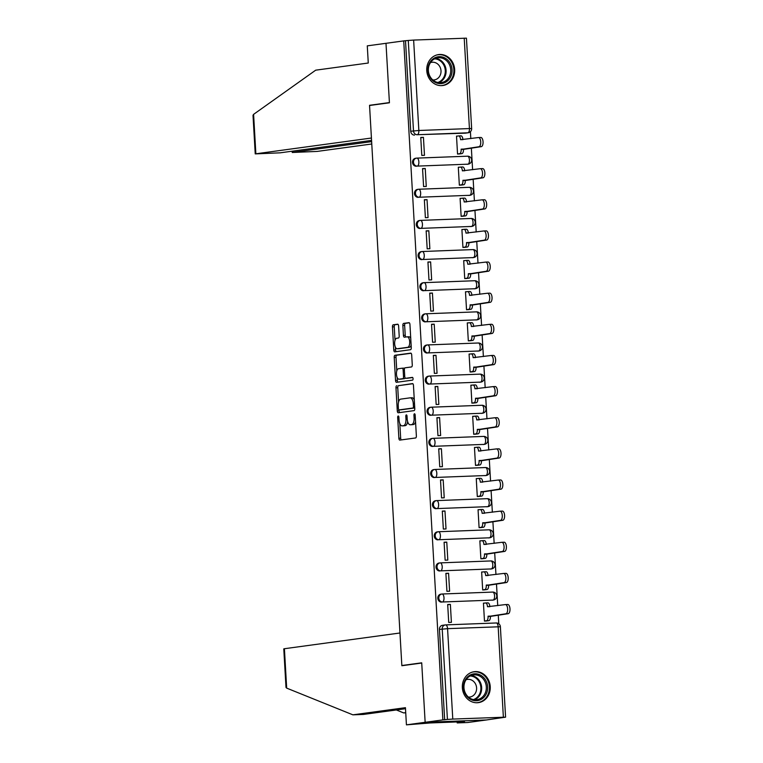 <?xml version="1.0" encoding="UTF-8"?>
<svg xmlns="http://www.w3.org/2000/svg" width="763" height="763" viewBox="0 0 763 763"><rect width="100%" height="100%" fill="white"/><g stroke="black" fill="none" stroke-linecap="round" stroke-linejoin="round"><path stroke-width="1.14" d="M398.21 415.997A1.373 0.62 -92.2 0 0 397.676 417.447L398.877 438.267A1.965 0.877 -92.2 0 0 399.822 440.108A1.965 0.877 -92.2 0 0 399.86 440.098L415.606 437.962A1.965 0.877 -92.2 0 0 416.369 435.883L415.167 415.062A1.373 0.62 -92.2 0 0 414.5 413.775A1.373 0.62 -92.2 0 0 414.471 413.775A1.373 0.62 -92.2 0 0 413.937 415.234L414.099 417.924A6.285 2.814 -92.2 0 1 411.658 424.581L410.351 424.753A6.285 2.814 -92.2 0 1 410.227 424.762A6.285 2.814 -92.2 0 1 407.184 418.868L407.032 416.178A1.373 0.62 -92.2 0 0 406.364 414.881A1.373 0.62 -92.2 0 0 405.811 416.34L405.964 419.03A6.285 2.814 -92.2 0 1 403.522 425.687L402.215 425.859A6.285 2.814 -92.2 0 1 402.091 425.878A6.285 2.814 -92.2 0 1 399.059 419.974L398.896 417.285A1.373 0.62 -92.2 0 0 398.238 415.988A1.373 0.62 -92.2 0 0 398.21 415.997M466.918 164.312A4.006 3.577 82.3 0 0 467.223 164.283L468.205 164.15A4.006 3.577 -97.7 0 1 467.9 164.179L417.304 166.105A4.006 3.577 -97.7 0 1 416.846 158.113A4.006 1.793 87.8 0 1 416.922 158.113A4.006 1.793 87.8 0 1 418.858 161.87A4.006 1.793 87.8 0 1 417.304 166.105L467.9 164.179A4.006 1.793 -92.2 0 0 469.445 159.944A4.006 1.793 87.8 0 0 467.519 156.186A4.006 1.793 87.8 0 0 467.433 156.196L416.999 158.113M468.711 195.442A4.006 3.577 82.3 0 0 469.026 195.414L469.998 195.28A4.006 3.577 -97.7 0 1 469.693 195.309L419.106 197.236A4.006 3.577 -97.7 0 1 418.639 189.253A4.006 1.793 87.8 0 1 418.715 189.243A4.006 1.793 87.8 0 1 420.651 193.001A4.006 1.793 87.8 0 1 419.106 197.236L469.693 195.309A4.006 1.793 -92.2 0 0 471.248 191.074A4.006 1.793 87.8 0 0 469.312 187.316A4.006 1.793 87.8 0 0 469.235 187.326L418.801 189.243M470.504 226.582A4.006 3.577 82.3 0 0 470.819 226.554L471.801 226.42A4.006 3.577 -97.7 0 1 471.486 226.449L420.899 228.375A4.006 3.577 -97.7 0 1 420.432 220.393A4.006 1.793 87.8 0 1 420.518 220.383A4.006 1.793 87.8 0 1 422.444 224.141A4.006 1.793 87.8 0 1 420.899 228.375L471.486 226.449A4.006 1.793 -92.2 0 0 473.041 222.214A4.006 1.793 87.8 0 0 471.105 218.456A4.006 1.793 87.8 0 0 471.029 218.466L420.594 220.383M472.307 257.713A4.006 3.577 82.3 0 0 472.612 257.684L473.594 257.551A4.006 3.577 -97.7 0 1 473.279 257.579L422.692 259.506A4.006 3.577 -97.7 0 1 422.235 251.523A4.006 1.793 87.8 0 1 422.311 251.513A4.006 1.793 87.8 0 1 424.247 255.271A4.006 1.793 87.8 0 1 422.692 259.506L473.279 257.579A4.006 1.793 -92.2 0 0 474.834 253.345A4.006 1.793 87.8 0 0 472.898 249.587A4.006 1.793 87.8 0 0 472.822 249.596L422.387 251.513M474.1 288.853A4.006 3.577 82.3 0 0 474.405 288.824L475.387 288.691A4.006 3.577 -97.7 0 1 475.082 288.719L424.486 290.646A4.006 3.577 -97.7 0 1 424.028 282.663A4.006 1.793 87.8 0 1 424.104 282.653A4.006 1.793 87.8 0 1 426.04 286.411A4.006 1.793 87.8 0 1 424.486 290.646L475.082 288.719A4.006 1.793 -92.2 0 0 476.627 284.485A4.006 1.793 87.8 0 0 474.691 280.727A4.006 1.793 87.8 0 0 474.615 280.736L424.18 282.653M475.893 319.983A4.006 3.577 82.3 0 0 476.198 319.955L477.18 319.821A4.006 3.577 -97.7 0 1 476.875 319.85L426.279 321.776A4.006 3.577 -97.7 0 1 425.821 313.793A4.006 1.793 87.8 0 1 425.897 313.784A4.006 1.793 87.8 0 1 427.833 317.542A4.006 1.793 87.8 0 1 426.279 321.776L476.875 319.85A4.006 1.793 -92.2 0 0 478.42 315.615A4.006 1.793 87.8 0 0 476.494 311.857A4.006 1.793 87.8 0 0 476.417 311.867L425.983 313.784M477.686 351.123A4.006 3.577 82.3 0 0 478 351.094L478.973 350.961A4.006 3.577 -97.7 0 1 478.668 350.99L428.081 352.916A4.006 3.577 -97.7 0 1 427.614 344.933A4.006 1.793 87.8 0 1 427.7 344.924A4.006 1.793 87.8 0 1 429.626 348.681A4.006 1.793 87.8 0 1 428.081 352.916L478.668 350.99A4.006 1.793 -92.2 0 0 480.223 346.755A4.006 1.793 87.8 0 0 478.287 342.997A4.006 1.793 87.8 0 0 478.21 343.007L427.776 344.924M479.479 382.253A4.006 3.577 82.3 0 0 479.793 382.225L480.776 382.101A4.006 3.577 -97.7 0 1 480.461 382.12L429.874 384.047A4.006 3.577 -97.7 0 1 429.416 376.064A4.006 1.793 87.8 0 1 429.493 376.054A4.006 1.793 87.8 0 1 431.429 379.812A4.006 1.793 87.8 0 1 429.874 384.047L480.461 382.12A4.006 1.793 -92.2 0 0 482.016 377.885A4.006 1.793 87.8 0 0 480.08 374.137A4.006 1.793 87.8 0 0 480.003 374.137L429.569 376.064M481.281 413.393A4.006 3.577 82.3 0 0 481.587 413.365L482.569 413.231A4.006 3.577 -97.7 0 1 482.254 413.26L431.667 415.186A4.006 3.577 -97.7 0 1 431.209 407.204A4.006 1.793 87.8 0 1 431.286 407.194A4.006 1.793 87.8 0 1 433.222 410.952A4.006 1.793 87.8 0 1 431.667 415.186L482.254 413.26A4.006 1.793 -92.2 0 0 483.809 409.025A4.006 1.793 87.8 0 0 481.873 405.267A4.006 1.793 87.8 0 0 481.796 405.277L431.362 407.194M483.074 444.524A4.006 3.577 82.3 0 0 483.38 444.505L484.362 444.371A4.006 3.577 -97.7 0 1 484.057 444.39L433.46 446.317A4.006 3.577 -97.7 0 1 433.002 438.334A4.006 1.793 87.8 0 1 433.079 438.334A4.006 1.793 87.8 0 1 435.015 442.082A4.006 1.793 87.8 0 1 433.46 446.317L484.057 444.39A4.006 1.793 -92.2 0 0 485.602 440.156A4.006 1.793 87.8 0 0 483.675 436.407A4.006 1.793 87.8 0 0 483.589 436.407L433.155 438.334M484.867 475.664A4.006 3.577 82.3 0 0 485.182 475.635L486.155 475.502A4.006 3.577 -97.7 0 1 485.85 475.53L435.263 477.457A4.006 3.577 -97.7 0 1 434.796 469.474A4.006 1.793 87.8 0 1 434.881 469.464A4.006 1.793 87.8 0 1 436.808 473.222A4.006 1.793 87.8 0 1 435.263 477.457L485.85 475.53A4.006 1.793 -92.2 0 0 487.404 471.296A4.006 1.793 87.8 0 0 485.468 467.538A4.006 1.793 87.8 0 0 485.392 467.547L434.958 469.464M486.66 506.794A4.006 3.577 82.3 0 0 486.975 506.775L487.958 506.642A4.006 3.577 -97.7 0 1 487.643 506.661L437.056 508.587A4.006 3.577 -97.7 0 1 436.598 500.604A4.006 1.793 87.8 0 1 436.674 500.604A4.006 1.793 87.8 0 1 438.611 504.353A4.006 1.793 87.8 0 1 437.056 508.587L487.643 506.661A4.006 1.793 -92.2 0 0 489.197 502.426A4.006 1.793 87.8 0 0 487.261 498.678A4.006 1.793 87.8 0 0 487.185 498.678L436.751 500.604M488.463 537.934A4.006 3.577 82.3 0 0 488.768 537.905L489.751 537.772A4.006 3.577 -97.7 0 1 489.436 537.801L438.849 539.727A4.006 3.577 -97.7 0 1 438.391 531.744A4.006 1.793 87.8 0 1 438.467 531.735A4.006 1.793 87.8 0 1 440.404 535.492A4.006 1.793 87.8 0 1 438.849 539.727L489.436 537.801A4.006 1.793 -92.2 0 0 490.99 533.566A4.006 1.793 87.8 0 0 489.054 529.808A4.006 1.793 87.8 0 0 488.978 529.818L438.544 531.735M490.256 569.064A4.006 3.577 82.3 0 0 490.561 569.045L491.544 568.912A4.006 3.577 -97.7 0 1 491.238 568.94L440.642 570.858A4.006 3.577 -97.7 0 1 440.184 562.875A4.006 1.793 87.8 0 1 440.261 562.875A4.006 1.793 87.8 0 1 442.197 566.623A4.006 1.793 87.8 0 1 440.642 570.858L491.238 568.94A4.006 1.793 -92.2 0 0 492.784 564.706A4.006 1.793 87.8 0 0 490.857 560.948A4.006 1.793 87.8 0 0 490.771 560.948L440.337 562.875M492.049 600.204A4.006 3.577 82.3 0 0 492.364 600.176L493.337 600.042A4.006 3.577 -97.7 0 1 493.032 600.071L442.445 601.997A4.006 3.577 -97.7 0 1 441.977 594.015A4.006 1.793 87.8 0 1 442.054 594.005A4.006 1.793 87.8 0 1 443.99 597.763A4.006 1.793 87.8 0 1 442.445 601.997L493.032 600.071A4.006 1.793 -92.2 0 0 494.586 595.836A4.006 1.793 87.8 0 0 492.65 592.078A4.006 1.793 87.8 0 0 492.574 592.088L442.139 594.005M462.349 687.701A15.603 13.944 82.3 0 0 478.401 702.637A15.603 13.944 82.3 0 0 490.237 686.643A15.603 13.944 82.3 0 0 474.185 671.707A15.603 13.944 82.3 0 0 462.349 687.701M426.765 70.578A15.603 13.944 82.3 0 0 442.817 85.513A15.603 13.944 82.3 0 0 454.653 69.519A15.603 13.944 82.3 0 0 438.611 54.583A15.603 13.944 82.3 0 0 426.765 70.578M398.62 326.049A1.965 0.877 -92.2 0 0 397.666 324.208A1.965 0.877 -92.2 0 0 397.628 324.208L393.212 324.809A1.965 0.877 -92.2 0 0 392.449 326.888L393.784 350.007A1.965 0.877 -92.2 0 0 394.738 351.848L410.513 349.702A1.965 0.877 -92.2 0 0 411.276 347.623L409.941 324.513A1.965 0.877 -92.2 0 0 408.997 322.663A1.965 0.877 -92.2 0 0 408.958 322.673L403.617 323.398A1.965 0.877 -92.2 0 0 402.864 325.477L403.427 335.367A1.965 0.877 -92.2 0 0 404.38 337.208A1.965 0.877 -92.2 0 0 404.419 337.208L407.06 336.845A5.255 2.356 -92.2 0 1 407.165 336.836A5.255 2.356 -92.2 0 1 409.712 341.881A5.255 2.356 -92.2 0 1 407.671 347.327L397.304 348.739A5.255 2.356 -92.2 0 1 397.199 348.748A5.255 2.356 -92.2 0 1 394.652 343.703A5.255 2.356 -92.2 0 1 396.703 338.257L398.429 338.019A1.965 0.877 -92.2 0 0 399.192 335.939L398.62 326.049M405.506 708.713L363.417 714.435L352.878 714.836L405.439 707.683L406.431 724.85L429.998 722.962L464.495 721.645L457.199 722.914L467.748 722.513L486.46 719.967L425.144 722.303L421.71 662.828L401.843 665.527L369.55 105.494L389.426 102.786L385.992 43.31L403.722 40.897L442.874 719.89L447.423 719.442L442.216 629.036A4.006 3.577 -97.7 0 1 445.554 624.907A4.006 1.793 -92.2 0 1 445.64 624.897A4.006 4.006 0 0 0 445.249 624.935L442.483 625.307A4.006 3.577 -97.7 0 0 439.45 629.408L447.566 628.655L452.783 719.07L447.423 719.442M452.783 719.07L505.583 717.153L486.46 719.967L425.144 722.303L442.874 719.89M396.731 385.735A1.965 0.877 -92.2 0 0 395.968 387.814L397.294 410.933A1.965 0.877 -92.2 0 0 398.248 412.773A1.965 0.877 -92.2 0 0 398.286 412.773L414.032 410.628A1.965 0.877 -92.2 0 0 414.786 408.558L413.46 385.439A1.965 0.877 -92.2 0 0 412.506 383.589A1.965 0.877 -92.2 0 0 412.468 383.598L398.515 385.668A1.965 0.877 -92.2 0 0 397.752 387.747L398.572 401.958M395.539 380.47L394.213 357.351A1.965 0.877 -92.2 0 1 394.967 355.272L410.713 353.135A1.965 0.877 -92.2 0 0 410.713 353.135A1.965 0.877 -92.2 0 1 411.705 354.976L412.268 364.867A1.965 0.877 -92.2 0 1 411.505 366.946L405.124 367.814A1.965 0.877 -92.2 0 0 404.361 369.893L404.743 376.455A1.965 0.877 -92.2 0 0 405.687 378.295A1.965 0.877 -92.2 0 0 405.725 378.295L412.373 377.389A1.373 0.62 -92.2 0 1 412.401 377.389A1.373 0.62 -92.2 0 1 413.069 378.706A1.373 0.62 -92.2 0 1 412.535 380.136L396.531 382.311A1.965 0.877 -92.2 0 1 396.493 382.311A1.965 0.877 -92.2 0 1 395.539 380.47L397.332 380.403L397.161 377.466M465.125 133.172L467.881 132.8A4.006 3.577 -97.7 0 0 468.196 132.772L465.43 133.143A4.006 3.577 -97.7 0 1 465.125 133.172L417.294 134.727A4.006 3.577 -97.7 0 1 413.489 130.864L408.272 40.458L413.632 40.077L466.431 38.16L471.648 128.575L469.436 128.566L464.219 38.15M498.783 623.772L498.277 615.035M497.734 605.631L496.484 583.905M495.94 574.491L494.691 552.765M494.147 543.361L492.898 521.634M492.354 512.221L491.095 490.495M490.561 481.091L489.302 459.364M488.759 449.951L487.509 428.224M486.966 418.82L485.716 397.084M485.173 387.68L483.914 365.954M483.38 356.55L482.121 334.814M481.577 325.41L480.328 303.684M479.784 294.28L478.535 272.544M477.991 263.14L476.741 241.413M476.198 232L474.939 210.273M474.395 200.869L473.146 179.143M472.602 169.729L471.353 148.003M470.809 138.599L470.409 131.703M403.722 40.897L408.272 40.458M484.648 603.085L483.437 603.132L484.476 621.092L487.147 620.872M450.37 604.391L447.69 604.496L448.72 622.455L451.4 622.35L450.37 604.391L447.7 604.754M448.577 573.251L445.888 573.356L446.927 591.325L449.607 591.22L448.577 573.251L445.907 573.623M482.845 571.954L481.644 571.992L482.683 589.961L485.354 589.742M446.775 542.121L444.095 542.226L445.134 560.185L447.814 560.08L446.775 542.121L444.114 542.483M481.052 540.814L479.851 540.862L480.881 558.821L483.561 558.602M444.982 510.981L442.302 511.086L443.341 529.055L446.021 528.95L444.982 510.981L442.321 511.344M479.259 509.684L478.058 509.722L479.088 527.691L481.768 527.471M443.189 479.851L440.509 479.956L441.539 497.915L444.228 497.81L443.189 479.851L440.518 480.213M477.466 478.544L476.255 478.592L477.295 496.551L479.965 496.331M441.396 448.711L438.715 448.816L439.746 466.775L442.426 466.679L441.396 448.711L438.725 449.073M475.673 447.414L474.462 447.452L475.502 465.42L478.172 465.201M439.593 417.58L436.913 417.685L437.952 435.644L440.632 435.539L439.593 417.58L436.932 417.943M473.871 416.274L472.669 416.321L473.709 434.281L476.379 434.061M437.8 386.44L435.12 386.545L436.159 404.504L438.839 404.409L437.8 386.44L435.139 386.803M472.078 385.134L470.876 385.181L471.906 403.15L474.586 402.931M436.007 355.31L433.327 355.405L434.357 373.374L437.046 373.269L436.007 355.31L433.336 355.672M470.285 354.003L469.083 354.051L470.113 372.01L472.793 371.791M434.214 324.17L431.534 324.275L432.564 342.234L435.244 342.139L434.214 324.17L431.543 324.533M468.492 322.863L467.28 322.911L468.32 340.88L470.99 340.66M432.421 293.04L429.731 293.135L430.771 311.104L433.451 310.999L432.421 293.04L429.75 293.402M466.689 291.733L465.487 291.781L466.527 309.74L469.197 309.52M430.618 261.9L427.938 262.005L428.978 279.964L431.658 279.868L430.618 261.9L427.957 262.262M464.896 260.593L463.694 260.641L464.724 278.609L467.404 278.39M428.825 230.769L426.145 230.865L427.185 248.833L429.865 248.728L428.825 230.769L426.164 231.132M463.103 229.463L461.901 229.51L462.931 247.47L465.611 247.25M427.032 199.629L424.352 199.734L425.382 217.693L428.062 217.598L427.032 199.629L424.362 199.992M461.31 198.323L460.099 198.37L461.138 216.339L463.809 216.12M425.239 168.499L422.549 168.594L423.589 186.563L426.269 186.458L425.239 168.499L422.568 168.861M459.507 167.192L458.305 167.24L459.345 185.199L462.016 184.98M423.436 137.359L420.756 137.464L421.796 155.423L424.476 155.318L423.436 137.359L420.775 137.721M457.714 136.052L456.512 136.1L457.542 154.059L460.223 153.84M401.843 665.527L403.894 665.45M415.864 158.246A4.006 3.577 82.3 0 0 416.331 166.239M417.657 189.386A4.006 3.577 82.3 0 0 418.124 197.369M419.459 220.526A4.006 3.577 82.3 0 0 419.917 228.509M421.252 251.656A4.006 3.577 82.3 0 0 421.71 259.639M423.045 282.796A4.006 3.577 82.3 0 0 423.503 290.779M424.838 313.927A4.006 3.577 82.3 0 0 425.306 321.91M426.641 345.067A4.006 3.577 82.3 0 0 427.099 353.05M428.434 376.197A4.006 3.577 82.3 0 0 428.892 384.18M430.227 407.337A4.006 3.577 82.3 0 0 430.685 415.32M432.02 438.467A4.006 3.577 82.3 0 0 432.487 446.45M433.823 469.607A4.006 3.577 82.3 0 0 434.281 477.59M435.616 500.738A4.006 3.577 82.3 0 0 436.074 508.721M437.409 531.878A4.006 3.577 82.3 0 0 437.867 539.861M439.202 563.008A4.006 3.577 82.3 0 0 439.669 570.991M440.995 594.148A4.006 3.577 82.3 0 0 441.462 602.131M405.515 40.83L410.723 131.246A4.006 3.577 82.3 0 0 414.528 135.099M444.667 719.824L439.45 629.408M403.761 425.802A6.285 2.814 -92.2 0 0 403.875 425.802A6.285 2.814 -92.2 0 0 403.999 425.792L402.215 425.859M407.642 421.634A6.285 2.814 -92.2 0 1 405.315 425.62L403.999 425.792M411.886 424.695A6.285 2.814 -92.2 0 0 412.01 424.695A6.285 2.814 -92.2 0 0 412.134 424.686L410.351 424.753M415.549 421.672A6.285 2.814 -92.2 0 1 413.451 424.505L412.134 424.686M399.822 423.637L400.661 438.191A1.965 0.877 -92.2 0 0 401.281 439.908M412.84 383.722L398.515 385.668M414.509 403.675L413.279 403.722A6.285 2.814 -92.2 0 0 410.236 397.828A6.285 2.814 -92.2 0 0 410.122 397.838L400.67 399.125A6.285 2.814 -92.2 0 0 398.238 405.773L398.4 408.615A1.373 0.62 -92.2 0 0 399.059 409.903L399.087 410.866A1.965 0.877 -92.2 0 0 399.707 412.583M400.823 409.836A1.373 0.62 -92.2 0 0 400.852 409.836L399.059 409.903A1.373 0.62 -92.2 0 0 399.087 409.903L412.907 408.024A1.373 0.62 -92.2 0 0 413.441 406.565L413.279 403.722M414.757 407.938A1.373 0.62 -92.2 0 1 414.7 407.947L400.88 409.836A1.373 0.62 -92.2 0 0 400.88 409.836L399.087 409.903M414.299 399.993A6.285 2.814 -92.2 0 0 412.03 397.761A6.285 2.814 -92.2 0 0 411.906 397.771L410.36 397.828M396.789 370.942L395.997 357.284L394.213 357.351M411.085 353.259L396.76 355.205A1.965 0.877 -92.2 0 0 395.997 357.284M407.442 378.229A1.965 0.877 -92.2 0 0 407.48 378.229A1.965 0.877 -92.2 0 0 407.518 378.229L412.688 377.523M398.496 368.71A5.255 2.356 -92.2 0 0 396.455 374.156A5.255 2.356 -92.2 0 0 399.001 379.201A5.255 2.356 -92.2 0 0 399.106 379.192L402.759 378.696A1.965 0.877 -92.2 0 0 403.522 376.617L403.141 370.055A1.965 0.877 -92.2 0 0 402.187 368.214A1.965 0.877 -92.2 0 0 402.149 368.214L398.496 368.71M400.689 379.135A5.255 2.356 -92.2 0 0 400.794 379.135A5.255 2.356 -92.2 0 0 400.89 379.125L399.106 379.192M405.143 377.923A1.965 0.877 -92.2 0 1 404.543 378.629L400.89 379.125M404.524 368.519A1.965 0.877 -92.2 0 0 403.98 368.147A1.965 0.877 -92.2 0 0 403.942 368.147L402.225 368.214M397.332 380.403A1.965 0.877 -92.2 0 0 397.943 382.12M398.887 348.681A5.255 2.356 -92.2 0 0 398.992 348.681A5.255 2.356 -92.2 0 0 399.087 348.672L397.304 348.739M411.133 345.162A5.255 2.356 -92.2 0 1 409.454 347.26L399.087 348.672M410.742 338.391A5.255 2.356 -92.2 0 0 408.958 336.769A5.255 2.356 -92.2 0 0 408.854 336.779L407.27 336.836M409.33 322.797L405.411 323.331A1.965 0.877 -92.2 0 0 404.648 325.4L405.22 335.3A1.965 0.877 -92.2 0 0 405.84 337.017M395.415 347.127L395.577 349.94A1.965 0.877 -92.2 0 0 396.188 351.657M398 324.332L395.005 324.742A1.965 0.877 -92.2 0 0 394.242 326.822L395.024 340.355M485.649 602.961L487.824 602.884A4.006 1.793 87.8 0 1 487.9 602.875A4.006 1.793 87.8 0 1 489.836 606.633L489.836 606.709M484.467 621.015L486.517 620.739A4.006 1.793 -92.2 0 0 488.072 616.504L505.879 613.776A4.597 2.06 -92.2 0 0 507.662 609.008A4.597 2.06 -92.2 0 0 505.44 604.582A4.597 2.06 -92.2 0 0 505.344 604.592L487.509 606.719A4.006 1.793 -92.2 0 0 485.573 602.961A4.006 1.793 -92.2 0 0 485.497 602.97L483.446 603.247M505.526 604.592L507.672 604.506A4.597 2.06 87.8 0 1 507.757 604.496A4.597 2.06 87.8 0 1 509.989 608.922A4.597 2.06 87.8 0 1 508.196 613.69L490.399 616.409A4.006 1.793 87.8 0 1 488.845 620.643L486.517 620.739M485.955 621.044L488.845 620.643M490.38 616.113L488.053 616.199M483.856 571.83L486.021 571.745A4.006 1.793 87.8 0 1 486.107 571.745A4.006 1.793 87.8 0 1 488.034 575.493L488.043 575.569M482.674 589.875L484.724 589.599A4.006 1.793 -92.2 0 0 486.279 585.364L504.076 582.636A4.597 2.06 -92.2 0 0 505.869 577.868A4.597 2.06 -92.2 0 0 503.637 573.452A4.597 2.06 -92.2 0 0 503.551 573.461L485.716 575.588A4.006 1.793 -92.2 0 0 483.78 571.83A4.006 1.793 -92.2 0 0 483.704 571.84L481.653 572.116M503.733 573.452L505.879 573.366A4.597 2.06 87.8 0 1 505.964 573.366A4.597 2.06 87.8 0 1 508.196 577.782A4.597 2.06 87.8 0 1 506.403 582.55L488.597 585.278A4.006 1.793 87.8 0 1 487.052 589.513L484.724 589.599M484.162 589.904L487.052 589.513M488.587 584.973L486.26 585.068M482.063 540.69L484.228 540.614A4.006 1.793 87.8 0 1 484.305 540.605A4.006 1.793 87.8 0 1 486.241 544.362L486.25 544.439M480.881 558.745L482.931 558.459A4.006 1.793 -92.2 0 0 484.486 554.234L502.283 551.506A4.597 2.06 -92.2 0 0 504.076 546.737A4.597 2.06 -92.2 0 0 501.844 542.312A4.597 2.06 -92.2 0 0 501.758 542.321L483.914 544.448A4.006 1.793 -92.2 0 0 481.987 540.69A4.006 1.793 -92.2 0 0 481.901 540.7L479.86 540.977M501.93 542.321L504.076 542.235A4.597 2.06 87.8 0 1 504.171 542.226A4.597 2.06 87.8 0 1 506.394 546.651A4.597 2.06 87.8 0 1 504.61 551.42L486.804 554.138A4.006 1.793 87.8 0 1 485.249 558.373L482.931 558.459M482.359 558.764L485.249 558.373M486.784 553.843L484.467 553.928M286.678 688.121L286.001 687.453L283.779 648.865L284.408 648.722L286.678 688.121L352.878 714.836M406.431 724.85L425.144 722.303L421.729 663.028L401.853 665.727L399.965 632.994L284.408 648.722M457.142 721.922L457.199 722.914M405.744 712.823L403.646 712.909L405.725 712.623M396.34 709.962L403.646 712.909M255.233 153.888L253.011 115.308L253.593 114.355L315.701 70.177L368.271 63.024L367.28 45.856L385.992 43.31L389.416 102.585L369.54 105.294L371.428 138.027L255.233 153.888L280.174 152.829L371.562 140.392M292.801 151.112L292.868 152.342L292.239 152.486L317.179 151.417L371.772 143.988M292.868 152.342L371.638 141.622M369.54 105.294L371.591 105.218M476.36 700.739A13.505 12.065 -97.7 0 1 463.513 687.73A13.505 12.065 -97.7 0 1 474.805 673.796A13.505 12.065 -97.7 0 1 487.643 686.805A13.505 12.065 -97.7 0 1 476.36 700.739M474.414 674.854A12.504 11.168 82.3 0 0 473.451 674.94A12.504 11.168 82.3 0 0 464.009 688.293A12.504 11.168 82.3 0 0 475.854 699.805A12.504 11.168 82.3 0 0 476.818 699.719A12.504 11.168 82.3 0 0 486.269 686.357A12.504 11.168 82.3 0 0 474.414 674.854M468.425 697.086A8.898 7.954 82.3 0 0 469.14 697.096A8.898 7.954 82.3 0 0 469.827 697.039A8.898 7.954 82.3 0 0 476.56 687.52A8.898 7.954 82.3 0 0 468.12 679.328A8.898 7.954 82.3 0 0 467.433 679.394A8.898 7.954 82.3 0 0 466.059 679.719M476.303 702.742A15.508 13.848 82.3 0 0 476.474 702.733A15.508 13.848 82.3 0 0 477.676 702.628A15.508 13.848 82.3 0 0 489.379 686.071A15.508 13.848 82.3 0 0 474.691 671.802A15.508 13.848 82.3 0 0 473.489 671.907A15.508 13.848 82.3 0 0 472.144 672.165M440.776 83.615A13.505 12.065 -97.7 0 1 427.929 70.606A13.505 12.065 -97.7 0 1 439.221 56.672A13.505 12.065 -97.7 0 1 452.068 69.691A13.505 12.065 -97.7 0 1 440.776 83.615M438.83 57.73A12.504 11.168 82.3 0 0 437.867 57.816A12.504 11.168 82.3 0 0 428.424 71.169A12.504 11.168 82.3 0 0 440.27 82.681A12.504 11.168 82.3 0 0 441.243 82.595A12.504 11.168 82.3 0 0 450.685 69.242A12.504 11.168 82.3 0 0 438.83 57.73M432.84 79.962A8.898 7.954 82.3 0 0 433.556 79.972A8.898 7.954 82.3 0 0 434.252 79.915A8.898 7.954 82.3 0 0 440.976 70.406A8.898 7.954 82.3 0 0 432.535 62.213A8.898 7.954 82.3 0 0 431.848 62.27A8.898 7.954 82.3 0 0 430.475 62.595M440.728 85.618A15.508 13.848 82.3 0 0 440.89 85.618A15.508 13.848 82.3 0 0 442.092 85.513A15.508 13.848 82.3 0 0 453.804 68.947A15.508 13.848 82.3 0 0 439.106 54.678A15.508 13.848 82.3 0 0 437.905 54.783A15.508 13.848 82.3 0 0 436.56 55.041M480.27 509.56L482.435 509.474A4.006 1.793 87.8 0 1 482.512 509.465A4.006 1.793 87.8 0 1 484.448 513.222L484.448 513.299M479.088 527.605L481.138 527.328A4.006 1.793 -92.2 0 0 482.683 523.094L500.49 520.366A4.597 2.06 -92.2 0 0 502.283 515.597A4.597 2.06 -92.2 0 0 500.051 511.181A4.597 2.06 -92.2 0 0 499.956 511.191L482.121 513.318A4.006 1.793 -92.2 0 0 480.185 509.56A4.006 1.793 -92.2 0 0 480.108 509.56L478.058 509.846M500.137 511.181L502.283 511.096A4.597 2.06 87.8 0 1 502.369 511.096A4.597 2.06 87.8 0 1 504.601 515.511A4.597 2.06 87.8 0 1 502.817 520.28L485.01 523.008A4.006 1.793 87.8 0 1 483.456 527.243L481.138 527.328M480.566 527.634L483.456 527.243M484.991 522.703L482.664 522.798M478.468 478.42L480.642 478.344A4.006 1.793 87.8 0 1 480.719 478.334A4.006 1.793 87.8 0 1 482.655 482.092L482.655 482.159M477.295 496.475L479.336 496.188A4.006 1.793 -92.2 0 0 480.89 491.954L498.697 489.236A4.597 2.06 -92.2 0 0 500.48 484.467A4.597 2.06 -92.2 0 0 498.258 480.041A4.597 2.06 -92.2 0 0 498.163 480.051L480.328 482.178A4.006 1.793 -92.2 0 0 478.391 478.42A4.006 1.793 -92.2 0 0 478.315 478.43L476.265 478.706M498.344 480.041L500.49 479.965A4.597 2.06 87.8 0 1 500.576 479.956A4.597 2.06 87.8 0 1 502.807 484.371A4.597 2.06 87.8 0 1 501.014 489.15L483.217 491.868A4.006 1.793 87.8 0 1 481.663 496.103L479.336 496.188M478.773 496.494L481.663 496.103M483.198 491.572L480.871 491.658M476.675 447.29L478.84 447.204A4.006 1.793 87.8 0 1 478.926 447.194A4.006 1.793 87.8 0 1 480.852 450.952L480.862 451.028M475.492 465.335L477.543 465.058A4.006 1.793 -92.2 0 0 479.097 460.823L496.894 458.096A4.597 2.06 -92.2 0 0 498.687 453.327A4.597 2.06 -92.2 0 0 496.455 448.911A4.597 2.06 -92.2 0 0 496.37 448.921L478.535 451.047A4.006 1.793 -92.2 0 0 476.598 447.29A4.006 1.793 -92.2 0 0 476.522 447.29L474.472 447.576M496.551 448.911L498.697 448.825A4.597 2.06 87.8 0 1 498.783 448.825A4.597 2.06 87.8 0 1 501.014 453.241A4.597 2.06 87.8 0 1 499.221 458.01L481.424 460.738A4.006 1.793 87.8 0 1 479.87 464.972L477.543 465.058M476.98 465.363L479.87 464.972M481.405 460.432L479.078 460.528M474.882 416.15L477.047 416.073A4.006 1.793 87.8 0 1 477.123 416.064A4.006 1.793 87.8 0 1 479.059 419.822L479.069 419.888M473.699 434.204L475.75 433.918A4.006 1.793 -92.2 0 0 477.304 429.683L495.101 426.965A4.597 2.06 -92.2 0 0 496.894 422.197A4.597 2.06 -92.2 0 0 494.662 417.771A4.597 2.06 -92.2 0 0 494.577 417.781L476.732 419.908A4.006 1.793 -92.2 0 0 474.805 416.15A4.006 1.793 -92.2 0 0 474.729 416.159L472.679 416.436M494.758 417.771L496.894 417.695A4.597 2.06 87.8 0 1 496.99 417.685A4.597 2.06 87.8 0 1 499.221 422.101A4.597 2.06 87.8 0 1 497.428 426.87L479.622 429.598A4.006 1.793 87.8 0 1 478.077 433.832L475.75 433.918M475.177 434.223L478.077 433.832M479.603 429.302L477.285 429.388M473.089 385.019L475.254 384.934A4.006 1.793 87.8 0 1 475.33 384.924A4.006 1.793 87.8 0 1 477.266 388.682L477.266 388.758M471.906 403.064L473.957 402.788A4.006 1.793 -92.2 0 0 475.502 398.553L493.308 395.825A4.597 2.06 -92.2 0 0 495.101 391.057A4.597 2.06 -92.2 0 0 492.869 386.641A4.597 2.06 -92.2 0 0 492.784 386.65L474.939 388.768A4.006 1.793 -92.2 0 0 473.003 385.019A4.006 1.793 -92.2 0 0 472.926 385.019L470.876 385.305M492.955 386.641L495.101 386.555A4.597 2.06 87.8 0 1 495.197 386.545A4.597 2.06 87.8 0 1 497.419 390.971A4.597 2.06 87.8 0 1 495.635 395.739L477.829 398.467A4.006 1.793 87.8 0 1 476.274 402.702L473.957 402.788M473.384 403.093L476.274 402.702M477.81 398.162L475.492 398.248M471.286 353.879L473.461 353.803A4.006 1.793 87.8 0 1 473.537 353.794A4.006 1.793 87.8 0 1 475.473 357.551L475.473 357.618M470.113 371.934L472.154 371.648A4.006 1.793 -92.2 0 0 473.709 367.413L491.515 364.695A4.597 2.06 -92.2 0 0 493.299 359.926A4.597 2.06 -92.2 0 0 491.076 355.501A4.597 2.06 -92.2 0 0 490.981 355.51L473.146 357.637A4.006 1.793 -92.2 0 0 471.21 353.879A4.006 1.793 -92.2 0 0 471.133 353.889L469.083 354.166M491.162 355.501L493.308 355.424A4.597 2.06 87.8 0 1 493.394 355.415A4.597 2.06 87.8 0 1 495.626 359.831A4.597 2.06 87.8 0 1 493.833 364.6L476.036 367.327A4.006 1.793 87.8 0 1 474.481 371.562L472.154 371.648M471.591 371.953L474.481 371.562M476.017 367.032L473.689 367.117M469.493 322.749L471.658 322.663A4.006 1.793 87.8 0 1 471.744 322.654A4.006 1.793 87.8 0 1 473.67 326.411L473.68 326.488M468.31 340.794L470.361 340.517A4.006 1.793 -92.2 0 0 471.916 336.283L489.722 333.555A4.597 2.06 -92.2 0 0 491.506 328.786A4.597 2.06 -92.2 0 0 489.274 324.37A4.597 2.06 -92.2 0 0 489.188 324.38L471.353 326.497A4.006 1.793 -92.2 0 0 469.417 322.749A4.006 1.793 -92.2 0 0 469.34 322.749L467.29 323.035M489.369 324.37L491.515 324.285A4.597 2.06 87.8 0 1 491.601 324.275A4.597 2.06 87.8 0 1 493.833 328.7A4.597 2.06 87.8 0 1 492.04 333.469L474.243 336.197A4.006 1.793 87.8 0 1 472.688 340.422L470.361 340.517M469.798 340.823L472.688 340.422M474.224 335.892L471.896 335.978M467.7 291.609L469.865 291.523A4.006 1.793 87.8 0 1 469.941 291.523A4.006 1.793 87.8 0 1 471.877 295.281L471.887 295.348M466.517 309.654L468.568 309.377A4.006 1.793 -92.2 0 0 470.122 305.143L487.919 302.425A4.597 2.06 -92.2 0 0 489.712 297.656A4.597 2.06 -92.2 0 0 487.481 293.23A4.597 2.06 -92.2 0 0 487.395 293.24L469.56 295.367A4.006 1.793 -92.2 0 0 467.624 291.609A4.006 1.793 -92.2 0 0 467.547 291.619L465.497 291.895M487.576 293.23L489.712 293.154A4.597 2.06 87.8 0 1 489.808 293.145A4.597 2.06 87.8 0 1 492.04 297.56A4.597 2.06 87.8 0 1 490.247 302.329L472.44 305.057A4.006 1.793 87.8 0 1 470.895 309.292L468.568 309.377M467.996 309.683L470.895 309.292M472.431 304.761L470.103 304.847M465.907 260.479L468.072 260.393A4.006 1.793 87.8 0 1 468.148 260.383A4.006 1.793 87.8 0 1 470.084 264.141L470.084 264.217M464.724 278.524L466.775 278.247A4.006 1.793 -92.2 0 0 468.32 274.012L486.126 271.285A4.597 2.06 -92.2 0 0 487.919 266.516A4.597 2.06 -92.2 0 0 485.688 262.1A4.597 2.06 -92.2 0 0 485.602 262.1L467.757 264.227A4.006 1.793 -92.2 0 0 465.831 260.479A4.006 1.793 -92.2 0 0 465.745 260.479L463.704 260.755M485.773 262.1L487.919 262.014A4.597 2.06 87.8 0 1 488.015 262.005A4.597 2.06 87.8 0 1 490.237 266.43A4.597 2.06 87.8 0 1 488.454 271.199L470.647 273.917A4.006 1.793 87.8 0 1 469.092 278.152L466.775 278.247M466.203 278.552L469.092 278.152M470.628 273.621L468.31 273.707M464.104 229.339L466.279 229.253A4.006 1.793 87.8 0 1 466.355 229.253A4.006 1.793 87.8 0 1 468.291 233.011L468.291 233.077M462.931 247.384L464.982 247.107A4.006 1.793 -92.2 0 0 466.527 242.872L484.333 240.154A4.597 2.06 -92.2 0 0 486.126 235.386A4.597 2.06 -92.2 0 0 483.895 230.96A4.597 2.06 -92.2 0 0 483.799 230.97L465.964 233.096A4.006 1.793 -92.2 0 0 464.028 229.339A4.006 1.793 -92.2 0 0 463.952 229.348L461.901 229.625M483.98 230.96L486.126 230.884A4.597 2.06 87.8 0 1 486.212 230.874A4.597 2.06 87.8 0 1 488.444 235.29A4.597 2.06 87.8 0 1 486.66 240.059L468.854 242.787A4.006 1.793 87.8 0 1 467.299 247.021L464.982 247.107M464.409 247.412L467.299 247.021M468.835 242.491L466.508 242.577M462.311 198.208L464.486 198.122A4.006 1.793 87.8 0 1 464.562 198.113A4.006 1.793 87.8 0 1 466.498 201.871L466.498 201.947M461.129 216.253L463.179 215.977A4.006 1.793 -92.2 0 0 464.734 211.742L482.54 209.014A4.597 2.06 -92.2 0 0 484.324 204.246A4.597 2.06 -92.2 0 0 482.102 199.83A4.597 2.06 -92.2 0 0 482.006 199.83L464.171 201.957A4.006 1.793 -92.2 0 0 462.235 198.199A4.006 1.793 -92.2 0 0 462.159 198.208L460.108 198.485M482.187 199.83L484.333 199.744A4.597 2.06 87.8 0 1 484.419 199.734A4.597 2.06 87.8 0 1 486.651 204.16A4.597 2.06 87.8 0 1 484.858 208.928L467.061 211.647A4.006 1.793 87.8 0 1 465.506 215.881L463.179 215.977M462.616 216.282L465.506 215.881M467.042 211.351L464.715 211.437M460.518 167.068L462.683 166.983A4.006 1.793 87.8 0 1 462.76 166.983A4.006 1.793 87.8 0 1 464.696 170.731L464.705 170.807M459.336 185.113L461.386 184.837A4.006 1.793 -92.2 0 0 462.941 180.602L480.738 177.874A4.597 2.06 -92.2 0 0 482.531 173.106A4.597 2.06 -92.2 0 0 480.299 168.69A4.597 2.06 -92.2 0 0 480.213 168.699L462.378 170.826A4.006 1.793 -92.2 0 0 460.442 167.068A4.006 1.793 -92.2 0 0 460.366 167.078L458.315 167.355M480.394 168.69L482.54 168.613A4.597 2.06 87.8 0 1 482.626 168.604A4.597 2.06 87.8 0 1 484.858 173.02A4.597 2.06 87.8 0 1 483.065 177.789L465.258 180.516A4.006 1.793 87.8 0 1 463.713 184.751L461.386 184.837M460.823 185.142L463.713 184.751M465.249 180.211L462.922 180.306M458.725 135.928L460.89 135.852A4.006 1.793 87.8 0 1 460.966 135.843A4.006 1.793 87.8 0 1 462.903 139.6L462.912 139.677M457.542 153.983L459.593 153.706A4.006 1.793 -92.2 0 0 461.148 149.472L478.945 146.744A4.597 2.06 -92.2 0 0 480.738 141.975A4.597 2.06 -92.2 0 0 478.506 137.559A4.597 2.06 -92.2 0 0 478.42 137.559L460.575 139.686A4.006 1.793 -92.2 0 0 458.649 135.928A4.006 1.793 -92.2 0 0 458.563 135.938L456.522 136.215M478.592 137.559L480.738 137.474A4.597 2.06 87.8 0 1 480.833 137.464A4.597 2.06 87.8 0 1 483.055 141.889A4.597 2.06 87.8 0 1 481.272 146.658L463.465 149.376A4.006 1.793 87.8 0 1 461.911 153.611L459.593 153.706M459.021 154.012L461.911 153.611M463.446 149.081L461.129 149.167M398.906 417.399L397.676 417.447M415.177 415.186L413.937 415.234M407.041 416.293L405.811 416.34M467.881 132.8L417.294 134.727A4.006 1.793 87.8 0 0 418.849 130.492L469.436 128.566A4.006 1.793 87.8 0 1 467.881 132.8M413.632 40.077L418.849 130.492L410.723 131.246M445.716 624.897L496.15 622.98A4.006 1.793 -92.2 0 1 496.227 622.97L445.64 624.897A4.006 1.793 -92.2 0 1 447.566 628.655L500.375 626.738A4.006 4.006 0 0 0 496.227 622.97A4.006 1.793 -92.2 0 1 498.163 626.728L503.37 717.144M405.315 425.62L403.522 425.687M407.194 418.992L405.964 419.03M413.451 424.505L411.658 424.581M415.33 417.876L414.099 417.924M400.661 438.191L398.877 438.267M399.087 410.866L397.294 410.933M397.752 387.747L395.968 387.814M414.7 407.947L412.907 408.024M414.671 406.517L413.441 406.565M396.76 355.205L394.967 355.272M407.518 378.229L405.725 378.295M404.543 378.629L402.759 378.696M404.752 376.569L403.522 376.617M404.371 370.007L403.141 370.055M409.454 347.26L407.671 347.327M405.22 335.3L403.427 335.367M404.648 325.4L402.864 325.477M405.411 323.331L403.617 323.398M395.577 349.94L393.784 350.007M394.242 326.822L392.449 326.888M395.005 324.742L393.212 324.809M489.836 606.633L487.509 606.719M490.399 616.409L488.072 616.504M508.196 613.69L505.879 613.776M488.034 575.493L485.716 575.588M488.597 585.278L486.279 585.364M506.403 582.55L504.076 582.636M486.241 544.362L483.914 544.448M486.804 554.138L484.486 554.234M504.61 551.42L502.283 551.506M253.593 114.355L255.863 153.754M471.162 675.532A12.504 11.168 -97.7 0 1 481.558 686.452A12.504 11.168 -97.7 0 1 474.462 699.757M473.422 699.595A12.094 10.806 82.3 0 0 480.757 686.566A12.094 10.806 82.3 0 0 470.208 675.961M435.587 58.408A12.504 11.168 -97.7 0 1 445.983 69.328A12.504 11.168 -97.7 0 1 438.878 82.633M437.838 82.48A12.094 10.806 82.3 0 0 445.172 69.443A12.094 10.806 82.3 0 0 434.624 58.837M484.448 513.222L482.121 513.318M485.01 523.008L482.683 523.094M502.817 520.28L500.49 520.366M482.655 482.092L480.328 482.178M483.217 491.868L480.89 491.954M501.014 489.15L498.697 489.236M480.852 450.952L478.535 451.047M481.424 460.738L479.097 460.823M499.221 458.01L496.894 458.096M479.059 419.822L476.732 419.908M479.622 429.598L477.304 429.683M497.428 426.87L495.101 426.965M477.266 388.682L474.939 388.768M477.829 398.467L475.502 398.553M495.635 395.739L493.308 395.825M475.473 357.551L473.146 357.637M476.036 367.327L473.709 367.413M493.833 364.6L491.515 364.695M473.67 326.411L471.353 326.497M474.243 336.197L471.916 336.283M492.04 333.469L489.722 333.555M471.877 295.281L469.56 295.367M472.44 305.057L470.122 305.143M490.247 302.329L487.919 302.425M470.084 264.141L467.757 264.227M470.647 273.917L468.32 274.012M488.454 271.199L486.126 271.285M468.291 233.011L465.964 233.096M468.854 242.787L466.527 242.872M486.66 240.059L484.333 240.154M466.498 201.871L464.171 201.957M467.061 211.647L464.734 211.742M484.858 208.928L482.54 209.014M464.696 170.731L462.378 170.826M465.258 180.516L462.941 180.602M483.065 177.789L480.738 177.874M462.903 139.6L460.575 139.686M463.465 149.376L461.148 149.472M481.272 146.658L478.945 146.744M440.69 594.177L441.672 594.043A4.006 4.006 0 0 1 442.054 594.005L492.65 592.078A4.006 4.006 0 0 1 496.789 595.731A4.006 4.006 0 0 1 493.337 600.042M438.897 563.037L439.879 562.903A4.006 4.006 0 0 1 440.261 562.875L490.857 560.948A4.006 4.006 0 0 1 494.987 564.601A4.006 4.006 0 0 1 491.544 568.912M437.104 531.906L438.076 531.773A4.006 4.006 0 0 1 438.467 531.735L489.054 529.808A4.006 4.006 0 0 1 493.194 533.461A4.006 4.006 0 0 1 489.751 537.772M435.301 500.766L436.283 500.633A4.006 4.006 0 0 1 436.674 500.604L487.261 498.678A4.006 4.006 0 0 1 491.401 502.331A4.006 4.006 0 0 1 487.958 506.642M433.508 469.636L434.49 469.503A4.006 4.006 0 0 1 434.881 469.464L485.468 467.538A4.006 4.006 0 0 1 489.608 471.191A4.006 4.006 0 0 1 486.155 475.502M431.715 438.496L432.697 438.363A4.006 4.006 0 0 1 433.079 438.334L483.675 436.407A4.006 4.006 0 0 1 487.815 440.06A4.006 4.006 0 0 1 484.362 444.371M429.922 407.366L430.895 407.232A4.006 4.006 0 0 1 431.286 407.194L481.873 405.267A4.006 4.006 0 0 1 486.012 408.92A4.006 4.006 0 0 1 482.569 413.231M428.119 376.226L429.102 376.092A4.006 4.006 0 0 1 429.493 376.054L480.08 374.137A4.006 4.006 0 0 1 484.219 377.78A4.006 4.006 0 0 1 480.776 382.101M426.326 345.086L427.309 344.952A4.006 4.006 0 0 1 427.7 344.924L478.287 342.997A4.006 4.006 0 0 1 482.426 346.65A4.006 4.006 0 0 1 478.973 350.961M424.533 313.955L425.516 313.822A4.006 4.006 0 0 1 425.897 313.784L476.494 311.857A4.006 4.006 0 0 1 480.633 315.51A4.006 4.006 0 0 1 477.18 319.821M422.74 282.815L423.713 282.682A4.006 4.006 0 0 1 424.104 282.653L474.691 280.727A4.006 4.006 0 0 1 478.83 284.38A4.006 4.006 0 0 1 475.387 288.691M420.947 251.685L421.92 251.552A4.006 4.006 0 0 1 422.311 251.513L472.898 249.587A4.006 4.006 0 0 1 477.037 253.24A4.006 4.006 0 0 1 473.594 257.551M419.145 220.545L420.127 220.412A4.006 4.006 0 0 1 420.518 220.383L471.105 218.456A4.006 4.006 0 0 1 475.244 222.109A4.006 4.006 0 0 1 471.801 226.42M417.351 189.415L418.334 189.281A4.006 4.006 0 0 1 418.715 189.243L469.312 187.316A4.006 4.006 0 0 1 473.451 190.969A4.006 4.006 0 0 1 469.998 195.28M415.558 158.275L416.541 158.141A4.006 4.006 0 0 1 416.922 158.113L467.519 156.186A4.006 4.006 0 0 1 471.648 159.839A4.006 4.006 0 0 1 468.205 164.15M468.196 132.772A4.006 4.006 0 0 0 471.648 128.575M505.583 717.153L500.375 626.738M403.875 425.802L402.091 425.878M412.01 424.695L410.227 424.762M412.03 397.761L410.236 397.828M407.48 378.229L405.687 378.295M400.794 379.135L399.001 379.201M403.98 368.147L402.187 368.214M398.992 348.681L397.199 348.748M408.958 336.769L407.165 336.836M487.9 602.875L485.573 602.961M507.757 604.496L505.44 604.582M486.107 571.745L483.78 571.83M505.964 573.366L503.637 573.452M484.305 540.605L481.987 540.69M504.171 542.226L501.844 542.312M292.239 152.486L292.162 151.198M477.676 702.628L476.827 702.742M473.489 671.907L472.64 672.022M442.092 85.513L441.243 85.628M437.905 54.783L437.056 54.898M482.512 509.465L480.185 509.56M502.369 511.096L500.051 511.181M480.719 478.334L478.391 478.42M500.576 479.956L498.258 480.041M478.926 447.194L476.598 447.29M498.783 448.825L496.455 448.911M477.123 416.064L474.805 416.15M496.99 417.685L494.662 417.771M475.33 384.924L473.003 385.019M495.197 386.545L492.869 386.641M473.537 353.794L471.21 353.879M493.394 355.415L491.076 355.501M471.744 322.654L469.417 322.749M491.601 324.275L489.274 324.37M469.941 291.523L467.624 291.609M489.808 293.145L487.481 293.23M468.148 260.383L465.831 260.479M488.015 262.005L485.688 262.1M466.355 229.253L464.028 229.339M486.212 230.874L483.895 230.96M464.562 198.113L462.235 198.199M484.419 199.734L482.102 199.83M462.76 166.983L460.442 167.068M482.626 168.604L480.299 168.69M460.966 135.843L458.649 135.928M480.833 137.464L478.506 137.559"/></g></svg>
